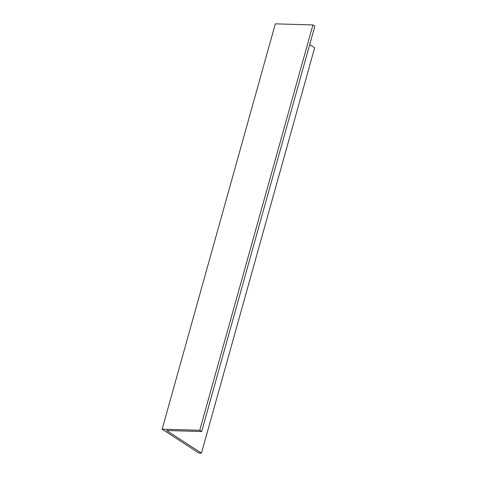 <?xml version="1.0" encoding="UTF-8"?>
<svg xmlns="http://www.w3.org/2000/svg" width="477" height="477" viewBox="0 0 477 477"><rect width="100%" height="100%" fill="white"/><g stroke="black" fill="none" stroke-linecap="round" stroke-linejoin="round"><path stroke-width="0.72" d="M201.67 431.524L314.85 26.175L312.924 24.929L199.75 430.278L162.15 429.199L198.939 453.078L201.467 453.15L166.604 430.522L201.67 431.524L199.75 430.278M201.467 453.15L314.641 47.801L309.704 44.594M312.924 24.929L275.33 23.85L162.15 429.199"/></g></svg>
